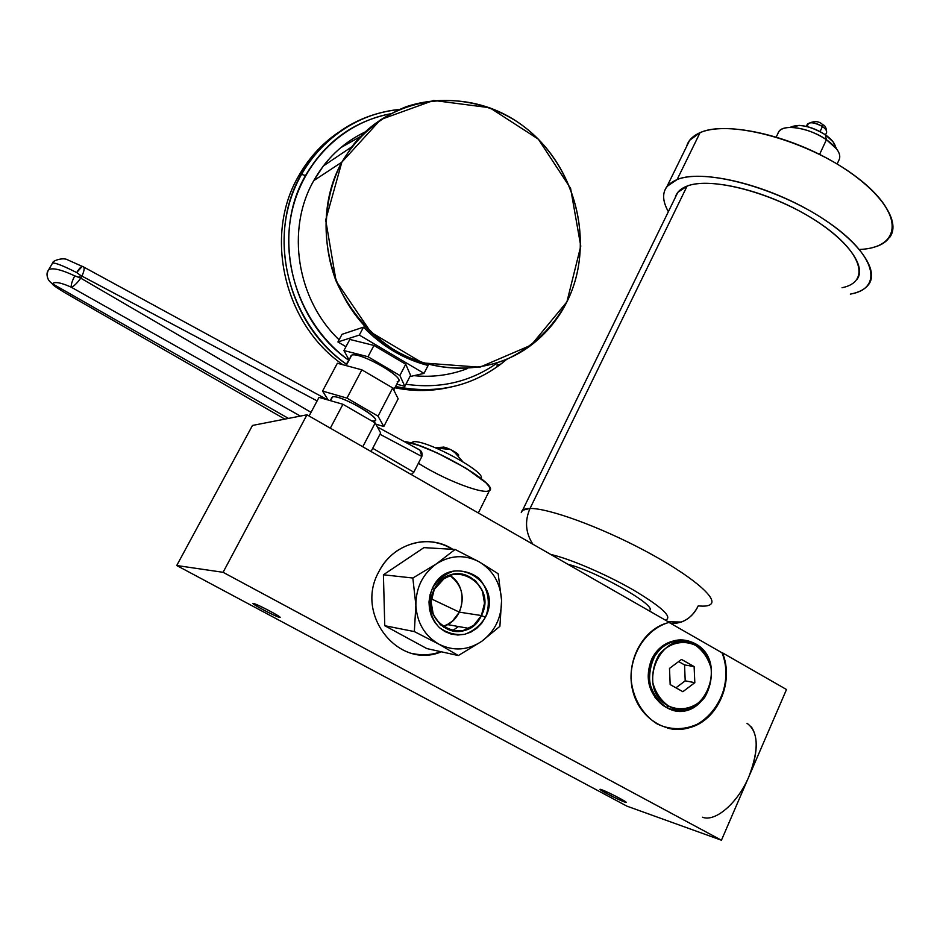 <?xml version="1.0" encoding="UTF-8"?>
<svg xmlns="http://www.w3.org/2000/svg" width="940" height="940" viewBox="0 0 940 940"><rect width="100%" height="100%" fill="white"/><g stroke="black" fill="none" stroke-linecap="round" stroke-linejoin="round"><path stroke-width="1.41" d="M666.989 186.461L689.655 140.283L700.065 132.669L677.129 179.528C704.06 168.225 776.381 187.295 825.614 220.454C875.258 253.459 884.446 287.722 851.417 293.891C859.372 292.223 865.059 289.156 868.478 284.703C880.839 269.134 854.718 235.388 806.614 208.927C758.662 182.36 700.805 169.929 677.129 179.528L666.989 186.461C662.113 193.041 662.571 201.454 668.364 211.676C659.904 196.437 662.817 185.721 677.129 179.528L700.065 132.669C692.686 135.9 688.186 140.518 686.588 146.534C688.186 140.518 692.686 135.9 700.065 132.669C727.513 119.968 799.717 137.816 848.303 171.15C897.3 204.333 905.62 240.111 872.226 247.643M668.223 621.763L681.347 622.045L670.937 623.537L681.347 622.045C688.891 619.155 694.519 613.761 698.232 605.854C704.483 606.511 708.631 606.006 710.687 604.314C718.395 598.392 690.242 574.81 644.875 550.734C599.638 526.635 548.443 508.105 530.031 508.458L687.116 186.073C708.466 177.719 759.802 188.964 802.137 212.487C844.625 235.928 867.808 265.797 856.822 279.662M522.57 510.244L677.799 192.371L687.116 186.073L530.031 508.458L522.57 510.244L521.301 512.606L522.57 510.244L530.031 508.458C548.443 508.105 599.638 526.635 644.875 550.734C690.242 574.81 718.395 598.392 710.687 604.314M851.417 293.891L850.312 294.114L851.417 293.891M842.029 287.734C871.145 282.035 862.427 251.544 818.599 222.475C775.124 193.264 711.357 176.285 687.116 186.073C680.49 188.611 676.53 192.442 675.249 197.588C676.53 192.442 680.49 188.611 687.116 186.073L530.031 508.458C524.579 520.96 525.53 532.886 532.886 544.225C525.53 532.886 524.579 520.96 530.031 508.458C524.496 508.517 521.582 509.903 521.301 512.606M859.524 249.488C902.33 247.69 904.738 213.168 856.457 176.979C808.706 140.577 729.135 119.004 700.065 132.669C724.188 121.859 782.033 133.163 829.515 159.624C877.149 185.967 902.494 220.653 889.639 237.432M648.941 610.706C660.197 607.487 598.134 571.767 567.866 564.259C598.134 571.767 660.197 607.487 648.941 610.706C660.197 607.487 598.134 571.767 567.866 564.259M665.461 620.177C672.934 617.322 662.242 607.264 633.384 590.003C605.924 574.187 569.534 558.607 550.734 554.447C569.534 558.607 605.924 574.187 633.384 590.003C662.242 607.264 672.934 617.322 665.461 620.177C672.934 617.322 662.242 607.264 633.384 590.003C605.924 574.187 569.534 558.607 550.734 554.447M789.929 127.441L799.035 125.396C807.86 125.984 816.602 129.085 825.261 134.714C810.303 125.843 798.518 123.422 789.929 127.441C798.518 123.422 810.303 125.843 825.261 134.714L826.436 139.696C815.062 132.317 803.606 128.239 792.068 127.464C783.925 127.3 779.201 129.332 777.897 133.539L778.861 131.518C783.631 123.61 809.775 127.934 826.436 139.696L825.261 134.714L833.099 141.881L836.718 149.061L826.436 139.696L819.586 154.383L826.436 139.696C837.763 147.921 841.876 154.865 838.75 160.505L837.129 164.018M833.099 141.881L835.378 146.405C834.391 142.633 831.019 138.744 825.261 134.714C831.019 138.744 834.391 142.633 835.378 146.405M820.068 131.6L822.465 126.501C826.037 129.097 827.329 131.33 826.319 133.175C827.329 131.33 826.037 129.097 822.465 126.501L822.488 124.55L822.465 126.501L820.068 131.6L822.465 126.501C815.638 122.552 810.633 121.73 807.448 124.045C810.633 121.73 815.638 122.552 822.465 126.501L822.488 124.55M807.143 124.703L807.448 124.045L807.143 124.703M721.438 840.219L626.945 806.156L176.732 565.516L223.086 572.307L721.438 840.219L626.945 806.156L176.732 565.516L252.472 425.444L306.969 414.798L669.209 622.327L306.969 414.798L252.472 425.444L176.732 565.516L223.086 572.307L306.969 414.798L223.086 572.307L721.438 840.219L748.933 776.546C759.203 749.391 758.557 731.637 746.983 723.26C758.557 731.637 759.203 749.391 748.933 776.546L721.438 840.219L626.945 806.156L176.732 565.516L223.086 572.307L721.438 840.219L786.498 689.514L748.933 776.546C737.9 802.925 715.269 822.394 702.474 817.224C715.269 822.394 737.9 802.925 748.933 776.546L786.498 689.514L722.496 652.854C730.756 676.365 723.542 704.436 705.094 719.711C690.536 729.84 672.793 731.461 657.154 723.941C642.29 714.623 632.573 697.703 631.01 678.339C630.811 652.254 647.096 628.637 669.209 622.327L663.828 624.054C640.469 632.996 625.946 663.558 632.691 690.536C639.141 717.62 665.309 734.622 689.196 727.76C717.678 720.698 734.539 682.052 722.496 652.854L722.496 652.854C730.756 676.365 723.542 704.436 705.094 719.711C690.536 729.84 672.793 731.461 657.154 723.941C642.29 714.623 632.573 697.703 631.01 678.339C630.811 652.254 647.096 628.637 669.209 622.327L306.969 414.798L252.472 425.444L176.732 565.516M601.647 789.729C593.528 786.792 617.275 799.482 624.536 801.973C633.055 805.122 608.814 792.15 601.647 789.729L600.261 789.389C598.24 789.4 618.626 799.975 624.536 801.973L624.853 801.268L624.536 801.973L626.005 802.349C628.12 802.384 607.369 791.633 601.647 789.729C594.045 787.05 616.934 799.294 624.536 801.973C632.514 804.852 609.167 792.35 601.647 789.729M253.589 603.504C248.489 602.27 275.314 616.616 279.486 617.357C285.032 618.826 257.56 604.115 253.589 603.504L253.189 603.48C250.804 603.562 275.714 616.711 279.486 617.357L279.932 617.404C282.458 617.38 257.113 604.009 253.589 603.504C249.03 602.54 274.891 616.37 279.486 617.357C284.468 618.543 258.007 604.373 253.589 603.504M668.951 622.398L721.967 652.771C734.011 681.947 717.161 720.581 688.679 727.642L677.987 729.193L667.259 727.983C703.99 738.664 738.217 690.465 721.967 652.771L722.496 652.854M441.342 651.796C398.607 669.997 354.615 614.689 378.691 572.025C392.344 543.696 428.487 533.062 452.81 549.324C434.844 538.867 416.667 539.09 398.302 549.994C389.959 555.47 383.426 562.813 378.691 572.025C354.615 614.689 398.607 669.997 441.342 651.796C398.607 669.997 354.615 614.689 378.691 572.025C392.344 543.696 428.487 533.062 452.81 549.324M412.578 653.511C422.166 655.65 431.625 655.051 440.954 651.702C431.625 655.051 422.166 655.65 412.578 653.511C422.166 655.65 431.625 655.051 440.954 651.702M452.422 549.301C445.055 544.683 437.053 542.121 428.429 541.628C437.053 542.121 445.055 544.683 452.422 549.301C445.055 544.683 437.053 542.121 428.429 541.628M455.089 549.454L423.928 547.632L383.414 574.787L423.928 547.632L383.414 574.787L412.836 578.018L436.419 563.859C422.824 573.753 415.974 587.5 415.868 605.113C416.949 622.68 424.586 635.675 438.769 644.111C453.468 651.385 467.779 650.468 481.715 641.339C495.004 631.257 501.631 617.58 501.584 600.319C500.491 583.141 493.03 570.31 479.2 561.838C464.818 554.365 450.554 555.035 436.419 563.859L455.089 549.454L423.928 547.632L455.089 549.454L479.2 561.838L498.177 573.753L501.584 600.319L499.892 626.31L481.715 641.339L458.321 655.556L438.769 644.111L414.34 631.574L415.868 605.113L412.836 578.018L383.414 574.787L384.765 625.711L383.414 574.787L384.765 625.711L414.34 631.574L384.765 625.711L426.831 648.577L384.765 625.711L426.831 648.577L458.321 655.556L426.831 648.577L458.321 655.556L438.769 644.111C453.468 651.385 467.779 650.468 481.715 641.339L458.321 655.556L481.715 641.339C495.004 631.257 501.631 617.58 501.584 600.319L499.892 626.31L481.715 641.339L499.892 626.31L501.584 600.319C500.491 583.141 493.03 570.31 479.2 561.838L498.177 573.753L501.584 600.319L498.177 573.753L479.2 561.838C464.818 554.365 450.554 555.035 436.419 563.859C422.824 573.753 415.974 587.5 415.868 605.113L412.836 578.018L436.419 563.859L455.089 549.454L479.2 561.838L455.089 549.454L436.419 563.859L412.836 578.018L415.868 605.113C416.949 622.68 424.586 635.675 438.769 644.111L414.34 631.574L415.868 605.113L414.34 631.574L438.769 644.111L458.321 655.556M458.485 626.534L452.305 630.846M658.388 701.275L659.046 701.722M660.691 703.32C648.118 691.499 645.063 676.906 651.526 659.575C645.063 676.906 648.118 691.499 660.691 703.32C648.118 691.499 645.063 676.906 651.526 659.575C655.803 650.633 662.195 644.699 670.725 641.785L658.775 649.117L651.526 659.575C655.803 650.633 662.195 644.699 670.725 641.785M668.681 642.678L667.917 642.843M751.342 726.89C758.58 737.653 757.781 754.209 748.933 776.546C737.9 802.925 715.269 822.394 702.474 817.224M340.08 433.763L354.85 442.223M309.084 416.009L319.001 397.373L342.936 404.282L375.189 422.941L380.665 432.964L375.189 422.941L342.936 404.282L319.001 397.373L309.084 416.009L319.001 397.373L342.936 404.282L330.328 428.182L342.936 404.282L375.189 422.941L362.781 446.77L375.189 422.941L380.665 432.964L371.053 451.505M330.034 400.558L332.548 396.868C339.587 394.412 380.841 417.466 374.907 420.486L373.991 422.248M328.178 400.017L322.561 391.075L337.366 363.24L322.561 391.075L328.178 400.017L322.561 391.075L346.954 398.113L378.045 416.138L383.802 426.513L375.847 424.14L383.802 426.513L398.172 398.807L392.72 387.938L398.172 398.807L383.802 426.513L375.847 424.14M373.991 420.838C384.66 419.992 340.397 394.318 332.548 396.868L331.479 397.832M322.561 391.075L346.954 398.113L322.561 391.075L337.366 363.24L361.865 369.843L392.72 387.938L361.865 369.843L337.366 363.24L361.865 369.843L346.954 398.113L361.865 369.843L392.72 387.938L378.045 416.138L392.72 387.938L398.172 398.807L383.802 426.513L378.045 416.138L383.802 426.513M378.045 416.138L346.954 398.113L378.045 416.138L392.72 387.938M345.626 365.472L351.724 355.132C359.797 351.689 405.163 377.328 398.255 381.358L393.754 390.006M348.822 359.444L343.923 350.538L348.822 359.444L343.923 350.538L368.01 356.73L399.864 375.507L404.835 386.352L396.798 384.166L404.835 386.352L410.569 375.295L405.728 364.25L373.956 345.45L349.833 339.434L343.923 350.538L349.833 339.434L373.956 345.45L368.01 356.73L373.956 345.45L349.833 339.434L343.923 350.538L368.01 356.73L399.864 375.507L405.728 364.25L399.864 375.507L404.835 386.352L396.798 384.166M397.173 381.852C409.382 380.218 360.748 351.537 351.724 355.132L350.456 356.366M410.569 375.295L404.835 386.352L410.569 375.295L405.728 364.25L373.956 345.45L405.728 364.25L410.569 375.295M341.843 162.162C357.059 136.594 379.502 117.359 406.021 106.761C442.153 94.729 482.385 100.181 515.602 120.743C573.917 158.202 597.429 241.204 566.914 301.857C552.932 327.555 532.933 346.684 506.93 359.233C471.856 373.415 430.626 370.583 395.282 350.667C369.021 333.724 349.292 310.517 336.097 281.072C321.139 241.662 323.384 197.529 341.843 162.162L313.76 180.645L323.301 166.016C334.722 151.211 348.658 139.872 365.096 131.988C343.264 142.539 326.145 158.766 313.76 180.645L341.843 162.162C312.268 215.143 325.416 290.625 371.97 333.254C418.277 376.235 488.471 379.372 533.25 343.535C547.444 332.22 558.665 318.331 566.914 301.857C595.925 244.012 576.29 165.44 523.075 125.948C470.294 85.869 392.074 93.565 351.842 146.769L341.843 162.162L380.665 119.568L433.599 100.439L489.752 107.724L538.35 139.167L570.592 188.364L580.767 246.116L566.914 301.857L531.194 345.121L479.835 367.199L422.53 362.922L370.924 332.278L336.097 281.072L325.698 220.007L341.843 162.162L313.76 180.645C285.748 229.337 296.782 299.555 339.093 339.798C296.782 299.555 285.748 229.337 313.76 180.645C326.145 158.766 343.264 142.539 365.096 131.988M467.286 368.621C450.307 375.154 432.529 377.504 413.941 375.659C432.529 377.504 450.307 375.154 467.286 368.621C450.307 375.154 432.529 377.504 413.941 375.659M345.967 346.696L337.93 341.972L345.967 346.696L337.93 341.972L359.327 335.075L424.011 373.392L428.099 365.484C403.53 359.127 382.016 346.343 363.545 327.132L342.019 334.323L337.93 341.972L359.327 335.075L424.011 373.392L409.911 376.576L424.011 373.392L428.099 365.484L424.011 373.392L409.911 376.576M337.93 341.972L342.019 334.323L363.545 327.132L359.327 335.075L363.545 327.132L342.019 334.323L337.93 341.972L359.327 335.075L424.011 373.392M363.545 327.132C382.016 346.343 403.53 359.127 428.099 365.484C403.53 359.127 382.016 346.343 363.545 327.132L359.327 335.075M305.5 175.569C325.216 141.94 353.44 121.354 390.194 113.834C353.44 121.354 325.216 141.94 305.5 175.569L301.305 174.276L298.509 176.191L307.803 161.797C316.404 150.259 326.532 140.518 338.177 132.575C321.786 143.797 308.567 158.331 298.509 176.191L301.305 174.276C266.043 234.413 287.147 323.783 346.32 364.156C287.147 323.783 266.043 234.413 301.305 174.276L310.635 159.8L301.305 174.276L305.5 175.569C271.39 233.895 291.447 320.399 348.481 360.09C291.447 320.399 271.39 233.895 305.5 175.569L301.305 174.276L298.509 176.191C263.517 235.87 284.291 324.488 342.912 364.732C284.291 324.488 263.517 235.87 298.509 176.191C308.567 158.331 321.786 143.797 338.177 132.575M497.46 362.84C470.388 381.957 439.873 389.101 405.927 384.248C439.873 389.101 470.388 381.957 497.46 362.84C470.388 381.957 439.873 389.101 405.927 384.248M340.785 147.65L360.572 136.5M399.183 109.475C363.052 113.47 333.536 130.249 310.635 159.8C333.536 130.249 363.052 113.47 399.183 109.475C346.12 114.48 299.331 155.97 287.193 211.853C274.95 267.677 299.66 331.009 346.32 364.156M395.587 386.493C434.727 394.53 469.753 387.115 500.644 364.274L506.731 359.327C474.876 385.917 437.829 394.964 395.587 386.493C434.727 394.53 469.753 387.115 500.644 364.274L496.849 365.084M447.158 387.844C430.003 391.404 412.589 391.381 394.918 387.774C412.589 391.381 430.003 391.404 447.158 387.844C429.756 391.463 412.096 391.381 394.177 387.621M478.343 512.981L489.423 490.61C500.433 485.428 429.416 444.268 404.235 441.495L418.418 445.302L437.123 452.892L466.146 468.285L485.968 482.819L489.035 486.427L490.093 489.129L489.106 490.833L486.18 491.491M411.262 474.547L413.823 472.233L372.722 448.286L413.823 472.233L411.262 474.547L413.823 472.233L421.849 456.488C422.683 453.021 421.496 450.577 418.323 449.156L417.595 448.85M284.844 419.123L64.848 292.692C55.93 287.299 51.771 284.303 52.37 283.727C51.771 284.303 55.93 287.299 64.848 292.692L64.402 292.422M288.474 418.406L52.37 283.727C54.743 281.436 61.041 282.588 71.24 287.193C61.041 282.588 54.743 281.436 52.37 283.727C51.771 284.303 55.93 287.299 64.848 292.692M300.389 416.079L71.24 287.193C73.731 286.465 76.904 283.445 80.758 278.158C76.904 283.445 73.731 286.465 71.24 287.193C70.947 284.773 72.122 280.99 74.777 275.867C61.124 269.533 52.417 267.489 48.657 269.733L48.151 270.509C46.048 275.913 47.447 280.32 52.37 283.727C54.743 281.436 61.041 282.588 71.24 287.193C70.947 284.773 72.122 280.99 74.777 275.867C72.122 280.99 70.947 284.773 71.24 287.193C73.731 286.465 76.904 283.445 80.758 278.158L311.034 412.343L80.758 278.158L74.777 275.867C61.124 269.533 52.417 267.489 48.657 269.733L52.581 263.083C55.272 262.648 63.309 265.808 76.669 272.565L80.535 275.361L79.36 277.382L80.535 275.361L81.933 276.125L80.758 278.158L74.777 275.867L79.36 277.382L80.535 275.361L317.121 400.91L81.933 276.125C84.095 271.296 84.659 268.205 83.613 266.878C84.659 268.205 84.095 271.296 81.933 276.125L80.758 278.158L79.36 277.382M421.849 456.488L413.823 472.233L421.849 456.488L379.983 434.28L421.849 456.488L419.933 450.143L418.323 449.156C421.496 450.577 422.683 453.021 421.849 456.488L379.983 434.28M327.625 399.864L83.731 267.054L68.079 260.051C63.509 256.867 52.076 260.768 52.581 263.083C55.272 262.648 63.309 265.808 76.669 272.565L82.273 266.337L83.061 266.514L82.285 266.337L76.669 272.565L80.535 275.361L76.669 272.565C62.945 265.632 54.873 262.495 52.475 263.153L52.041 263.987M48.469 269.921L48.151 270.509L48.469 269.921M410.991 442.975L413.201 441.8C425.456 439.062 487.425 472.644 480.986 478.472C487.425 472.644 425.456 439.062 413.201 441.8L412.39 443.375L413.201 441.8C425.456 439.062 487.425 472.644 480.986 478.472M411.109 443.01L413.201 441.8L412.39 443.375M435.161 447.663L443.234 447.17L450.507 449.508L458.649 455.348C455.136 451.459 449.99 448.733 443.234 447.17L435.161 447.663L443.234 447.17M485.416 617.286L481.656 623.314L476.756 628.32L470.964 632.056L464.56 634.336L457.862 635.017L451.2 634.089L444.937 631.574L439.368 627.591L434.785 622.351L431.425 616.111L429.463 609.191L428.993 601.952L430.05 594.75L432.576 587.958C449.814 550.452 504.58 581.413 485.416 617.286L481.409 615.547L459.343 612.14L431.366 598.886L459.343 612.14L452.469 621.093L447.358 624.571L442.505 626.486C449.99 624.219 455.595 619.436 459.343 612.14C465.23 596.935 461.987 584.68 449.626 575.374C461.987 584.68 465.23 596.935 459.343 612.14L481.409 615.547C466.675 649.176 416.772 621.951 434.292 589.404C421.473 612.527 447.311 641.28 469.084 628.414C474.477 625.535 478.578 621.246 481.409 615.547C494.37 591.765 466.898 562.884 445.008 577.595L434.292 589.404L432.576 587.958L430.05 594.75L428.993 601.952L429.463 609.191L431.425 616.111L434.785 622.351L439.368 627.591L444.937 631.574L451.2 634.089L457.862 635.017L464.56 634.336L470.964 632.056L476.756 628.32L481.656 623.314L485.416 617.286C504.58 581.413 449.814 550.452 432.576 587.958L434.292 589.404C449.626 555.951 498.529 583.529 481.409 615.547L485.416 617.286L481.409 615.547L459.343 612.14L431.366 598.886M444.056 627.532L447.499 624.595M695.729 645.428C683.298 639.459 668.951 642.866 659.386 654.205C654.205 662.911 652.031 672.452 652.854 682.828C655.603 692.733 660.82 700.441 668.505 705.975C681.124 711.839 695.447 708.149 704.824 696.74C709.853 688.057 711.956 678.61 711.122 668.375C708.408 658.623 703.284 650.974 695.729 645.428C662.724 624.454 633.525 688.186 668.505 705.975C702.027 726.221 729.922 662.994 695.729 645.428C662.724 624.454 633.525 688.186 668.505 705.975L666.284 707.35C650.257 695.812 645.733 679.855 652.724 659.492C663.311 641.28 677.399 635.969 694.989 643.536L695.729 645.428L694.989 643.536C681.653 636.944 669.456 639.306 658.4 650.609C643.407 666.754 647.695 697.856 666.284 707.35L668.505 705.975C702.027 726.221 729.922 662.994 695.729 645.428L694.989 643.536C731.003 662.042 701.639 728.653 666.284 707.35L672.934 710.017C707.468 720.757 727.255 659.833 694.989 643.536C681.876 637.238 666.766 640.833 656.672 652.771C651.209 661.948 648.917 672.006 649.775 682.945C652.677 693.379 658.176 701.51 666.284 707.35C679.596 713.519 694.684 709.618 704.565 697.598C709.876 688.456 712.085 678.492 711.204 667.717C708.349 657.448 702.944 649.375 694.989 643.536M675.942 687.81L685.213 680.83L675.942 687.81L685.213 680.83L694.813 682.675L694.12 666.589L681.5 659.434L669.503 668.399L681.5 659.434L694.12 666.589L694.813 682.675L682.863 691.699L670.173 684.579L669.503 668.399L681.5 659.434L694.12 666.589L694.813 682.675L682.863 691.699L670.173 684.579L669.503 668.399L670.173 684.579L682.863 691.699L694.813 682.675L685.213 680.83L684.543 664.909L678.645 661.572L684.543 664.909L694.12 666.589L684.543 664.909L678.645 661.572M658.775 701.428L654.957 697.316M663.464 645.298L668.328 642.854L663.464 645.298M685.213 680.83L684.543 664.909L685.213 680.83L694.813 682.675M668.364 211.676C659.904 196.437 662.817 185.721 677.129 179.528C704.213 168.143 777.239 187.565 826.448 221.006C876.057 254.293 884.282 288.474 850.312 294.114M700.065 132.669L677.129 179.528M819.586 154.383L826.436 139.696L825.261 134.714M807.425 126.688C807.519 121.542 812.536 121.483 822.465 126.501M223.086 572.307L306.969 414.798M624.853 801.268L624.536 801.973M330.328 428.182L342.936 404.282M362.781 446.77L375.189 422.941M330.516 400.698L332.548 396.868C342.078 394.306 390.406 424.14 371.382 420.732M346.954 398.113L361.865 369.843M346.167 365.613L351.724 355.132M343.923 350.538L368.01 356.73L399.864 375.507L404.835 386.352M368.01 356.73L373.956 345.45M399.864 375.507L405.728 364.25M339.093 339.798C296.782 299.555 285.748 229.337 313.76 180.645M390.194 113.834C341.114 122.975 300.154 164.488 290.754 217.363C281.318 270.191 305.054 328.601 348.481 360.09M342.912 364.732C284.291 324.488 263.517 235.87 298.509 176.191M404.235 441.495C425.926 444.303 484.088 475.487 489.458 487.12C496.308 499.257 450.131 483.395 418.394 463.267M317.121 400.91L81.933 276.125L80.758 278.158L311.034 412.343M413.823 472.233L372.722 448.286M442.658 447.522C442.658 445.137 459.096 453.186 458.649 455.348M432.576 587.958C426.807 601.635 429.486 617.322 439.368 627.591C446.97 633.09 455.371 635.334 464.56 634.336C473.361 631.257 480.305 625.582 485.416 617.286C491.009 603.703 488.342 588.287 478.66 578.077C471.175 572.566 462.856 570.239 453.691 571.109C444.855 574.046 437.817 579.663 432.576 587.958L434.292 589.404L431.108 601.87L433.27 614.478L440.343 624.712L450.895 630.505L462.797 630.728L473.69 625.382L481.409 615.547L484.5 603.186L482.349 590.72L475.382 580.567L464.959 574.728L453.103 574.364L442.153 579.592L434.292 589.404M383.414 574.787L412.836 578.018M384.765 625.711L414.34 631.574M442.505 626.486C464.572 621.387 469.365 586.184 449.626 575.374M668.505 705.975L666.284 707.35M694.12 666.589L684.543 664.909M532.886 544.225C525.53 532.886 524.579 520.96 530.031 508.458M670.937 623.537C683.145 623.678 692.251 617.78 698.232 605.854M667.259 727.983C703.99 738.664 738.217 690.465 721.967 652.771M83.061 266.514C81.78 265.832 79.642 267.853 76.669 272.565M81.933 276.125L80.535 275.361M479.2 561.838C493.03 570.31 500.491 583.141 501.584 600.319C501.631 617.58 495.004 631.257 481.715 641.339C467.779 650.468 453.468 651.385 438.769 644.111C424.586 635.675 416.949 622.68 415.868 605.113C415.974 587.5 422.824 573.753 436.419 563.859C450.554 555.035 464.818 554.365 479.2 561.838M826.319 133.175L825.52 134.89M806.332 126.418L807.448 124.045C813.817 120.637 818.916 120.861 822.735 124.715C825.191 125.302 826.471 127.934 826.601 132.599M776.24 137.029L778.861 131.518M792.068 127.464L799.035 125.396M323.301 166.016L351.842 146.769M399.171 109.475C363.087 113.529 333.571 130.296 310.635 159.8L307.803 161.797M506.778 359.303L500.644 364.274M377.387 426.96L419.863 450.084M48.022 270.779C46.495 273.164 46.706 276.301 48.669 280.191M462.774 461.646L453.515 451.094M435.808 447.934L450.507 449.508M469.084 628.414L447.358 624.571M658.4 650.609L656.884 651.15"/></g></svg>
